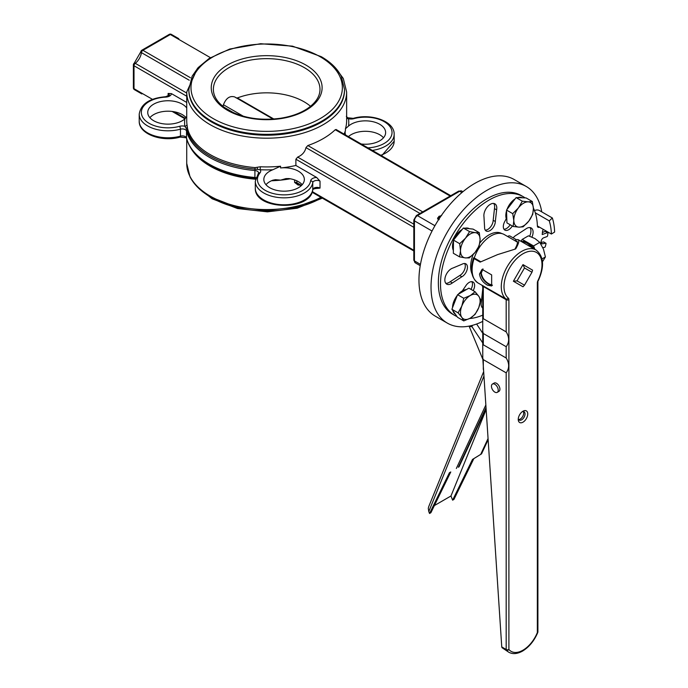 <?xml version="1.0" encoding="UTF-8"?>
<svg xmlns="http://www.w3.org/2000/svg" width="688" height="688" viewBox="0 0 688 688"><rect width="100%" height="100%" fill="white"/><g stroke="black" fill="none" stroke-linecap="round" stroke-linejoin="round"><path stroke-width="1.03" d="M383.5 137.763A20.253 11.696 -0 0 0 348.549 136.482A20.253 11.696 -0 0 0 348.403 136.602M302.213 184.702A20.253 11.696 -0 0 0 288.917 178.562L285.907 178.605L280.566 180.144L275.424 179.671L272.818 180.204A20.253 11.696 -0 0 0 265.964 184.702M298.377 184.315A2.133 0.869 -96.1 0 0 298.11 185.063L299.615 185.029M301.06 185.863L297.698 183.928L296.863 182.724A2.133 1.23 0 0 0 294.61 182.44L298.11 185.063M190.507 147.533A79.954 46.165 -0 0 0 255.067 179.181L255.48 179.241M141.857 50.215A2.133 1.23 60 0 1 142.923 50.319L170.314 34.503A2.133 1.23 -120 0 0 169.248 34.4L141.857 50.215A2.133 2.133 0 0 0 140.816 51.772A2.133 1.006 -172.3 0 0 141.436 52.632A2.133 1.23 -60 0 1 142.923 50.319L190.447 77.753M140.816 51.772L134.212 63.21A2.133 1.006 52.3 0 1 135.261 63.33A10.664 6.158 120 0 0 141.436 52.632L189.252 80.229M141.857 93.946A2.133 1.23 -60 0 1 141.848 93.946A2.133 2.133 0 0 0 141.857 93.946L134.444 89.672A2.133 1.23 -60 0 1 134.005 88.692L134.005 65.773A2.133 1.23 180 0 1 133.377 64.896L133.377 87.823A2.133 1.23 0 0 0 134.005 88.692L152.504 99.373M210.425 57.663L170.314 34.503A2.133 1.23 -60 0 1 171.381 34.4A2.133 2.133 0 0 0 169.248 34.4M168.113 96.174L168.113 93.439L171.484 93.645L186.723 102.443M272.818 169.755L280.566 166.221A79.954 46.165 180 0 1 260.331 166.771L260.159 169.738A82.087 47.395 -0 0 0 272.818 169.755A20.253 11.696 180 0 0 263.831 179.473A20.253 11.696 180 0 0 269.765 187.747A20.253 11.696 180 0 0 291.841 190.284A20.253 11.696 180 0 0 304.345 179.473A20.253 11.696 180 0 0 280.566 167.958A79.954 46.165 -0 0 0 295.892 165.473L295.892 159.229L297.672 157.096C302.213 155.144 304.973 151.979 305.962 147.619L307.846 145.538A79.954 46.165 0 0 0 335.237 129.722L336.329 130.084M295.892 165.473L316.652 177.461L320.023 181.15L320.023 188.108L317.985 188.34C314.7 188.521 312.954 189.028 312.748 189.845A2.133 1.737 -171.3 0 0 312.756 189.639A28.784 16.615 180 0 1 282.828 204.783A28.784 16.615 180 0 1 255.3 188.177L255.3 181.219A28.784 16.615 -0 0 0 282.828 197.817A28.784 16.615 -0 0 0 312.756 182.673A4.266 2.46 180 0 1 315.551 180.574A4.266 2.46 180 0 1 320.023 181.15M243.354 116.246L223.677 104.877L222.671 106.442M222.878 106.244C225.561 98.504 229.508 95.408 234.703 96.948M310.529 106.305A52.881 30.53 -0 0 0 237.369 97.954L235.924 97.808M344.507 89.414L344.507 90.291A77.83 44.935 180 0 1 266.686 135.218A77.83 44.935 180 0 1 188.856 90.291L188.856 89.414A77.83 44.935 -0 0 0 266.686 134.349A77.83 44.935 -0 0 0 344.507 89.414L341.257 76.23C337.344 68.645 330.687 62.118 321.27 56.674L292.503 46.156L260.614 43.722L229.766 49.029L209.161 58.454L198.127 67.622L192.133 76.187L188.856 89.414M260.331 166.771L255.067 167.605A79.954 46.165 180 0 1 187.575 128.639L186.981 124.425A79.954 46.165 180 0 1 186.723 120.753L186.723 92.029A79.954 46.165 -0 0 0 266.686 138.193A79.954 46.165 -0 0 0 346.64 92.029L343.303 78.501L335.916 68.387M344.077 134.1A79.954 46.165 -0 0 0 345.428 130.514L345.428 128.768L348.549 126.033A20.253 11.696 180 0 1 371.262 121.355A20.253 11.696 180 0 1 385.633 132.543A20.253 11.696 180 0 1 361.191 143.99M255.661 178.424L254.99 178.33L255.067 179.181M186.723 116.358L184.823 118.955A82.087 47.395 -0 0 0 184.857 126.265A2.133 1.737 172.1 0 0 186.981 124.425M179.534 126.317A26.651 15.385 180 0 1 142.287 116.521A26.651 15.385 180 0 1 165.662 97.12L165.55 96.733C149.649 98.1 140.868 103.922 139.208 114.191A28.784 16.615 0 0 0 180.454 129.172A2.133 0.757 74.5 0 0 179.534 126.317A6.398 3.689 0 0 1 184.857 126.265L187.05 129.834A2.133 1.72 165.7 0 0 187.575 128.639M255.893 177.633A4.266 2.46 -0 0 0 254.913 177.487L254.99 178.33A80.487 46.474 180 0 1 203.76 161.336C194.609 154.68 188.873 147.017 186.56 138.34L185.958 137.72L180.101 137.084A2.133 0.757 -105.5 0 0 180.454 136.138L180.454 129.172A4.266 2.46 180 0 1 185.536 129.783A4.266 2.46 180 0 1 186.517 131.03A2.133 1.72 -14.3 0 1 187.05 129.834A80.487 46.474 -0 0 0 254.99 169.067L260.159 169.738A6.398 3.689 0 0 1 260.064 172.817A2.133 1.565 -140.2 0 0 258.421 173.195L255.3 181.219M348.549 126.033A82.087 47.395 -0 0 0 348.515 118.732A2.133 1.737 -7.9 0 1 346.64 117.897M372.32 150.414A28.784 16.615 0 0 0 394.164 134.28C394.62 121.157 370.909 113.056 353.271 118.362A2.133 0.757 -105.5 0 1 353.838 118.671A6.398 3.689 0 0 1 348.515 118.732L346.322 116.332M345.557 134.96A20.253 11.696 180 0 1 345.118 132.543A20.253 11.696 180 0 1 345.428 130.514M186.027 117.571A20.253 11.696 -0 0 0 167.889 111.198A20.253 11.696 -0 0 0 149.872 117.674M184.823 118.955A20.253 11.696 180 0 1 153.665 120.718A20.253 11.696 180 0 1 147.739 112.445A20.253 11.696 180 0 1 164.062 100.973A20.253 11.696 180 0 1 186.723 107.999M439.924 217.632L438.987 218.879M438.376 219.997L437.602 217.993M441.619 215.593L438.918 216.35L437.602 218.818M437.602 217.915L439.176 219.653M439.34 218.509L438.953 217.812M438.987 218.01L440.716 216.453M447.363 323.128L435.306 316.17A78.896 45.546 -60 0 1 435.298 225.071A78.896 45.546 -60 0 1 514.194 179.525L526.26 186.482A78.896 45.546 120 0 0 447.363 232.037A78.896 45.546 120 0 0 447.363 323.128A78.896 45.546 120 0 0 482.856 321.339M541.74 211.861A78.896 45.546 120 0 0 526.26 186.482M473.146 254.534A25.895 14.947 120 0 0 470.669 265.843A25.895 14.947 120 0 0 472.037 273.884M501.819 233.576A25.895 14.947 120 0 0 479.82 243.019M533.381 208.034A68.533 39.569 120 0 1 535.264 212.79A68.533 39.569 120 0 1 537.388 225.956A3.044 1.754 120 0 0 538.016 227.255A3.044 1.754 120 0 0 539.461 227.152M525.09 197.895A68.533 39.569 120 0 0 523.233 196.699A68.533 39.569 120 0 0 454.699 236.268A68.533 39.569 120 0 0 454.699 315.405A68.533 39.569 120 0 0 457.038 316.583M469.612 318.527A68.533 39.569 120 0 0 482.744 315.138M542.849 247.663L544.638 247.319A0.765 0.439 -60 0 0 545.317 246.536L546.005 243.784A0.765 0.439 -60 0 0 545.661 243.191L542.479 243.801L541.112 243.019M545.816 231.598A0.765 0.439 120 0 0 545.378 231.349L547.536 232.587A0.765 0.439 -60 0 1 547.966 233.06L547.588 235.735A0.765 0.439 -60 0 1 546.96 236.595L543.658 237.807A3.044 1.754 120 0 0 541.181 241.075A76.153 43.963 120 0 1 541.078 241.626A3.044 1.754 120 0 0 541.637 243.69A3.044 1.754 120 0 0 542.479 243.801M547.536 232.587L542.213 234.548A76.153 43.963 120 0 0 542.522 231.572A3.044 1.754 120 0 1 543.339 229.396M512.319 225.999A7.611 4.395 -60 0 1 504.88 230.102A7.611 4.395 -60 0 1 505.026 221.063L506.273 218.698M513.145 237.867A7.611 4.395 -60 0 1 516.069 235.33L525.572 229.138A9.142 5.272 -60 0 1 531.196 227.977A9.142 5.272 -60 0 1 531.944 237.076M482.744 308.078A9.142 5.272 -60 0 1 481.308 302.238L482.589 290.568A7.611 4.395 -60 0 1 482.744 289.227M495.334 221.527A7.611 4.395 -60 0 1 491.92 229.061A7.611 4.395 -60 0 1 486.149 231.005A7.611 4.395 -60 0 1 484.576 227.289L483.965 216.66A9.142 5.272 -60 0 1 487.388 206.83A9.142 5.272 -60 0 1 494.904 203.846A9.142 5.272 -60 0 1 496.624 209.866L495.334 221.527L493.184 220.289A7.611 4.395 -60 0 1 485.221 230.119M462.259 264.115A7.611 4.395 -60 0 1 465.862 263.848A7.611 4.395 -60 0 1 466.997 270.074A7.611 4.395 -60 0 1 461.863 276.765L452.351 282.957A9.142 5.272 -60 0 1 446.727 284.127A9.142 5.272 -60 0 1 445.661 275.828A9.142 5.272 -60 0 1 452.799 268.088L462.259 264.115M462.319 290.895L465.57 286.165A7.611 4.395 -60 0 1 473.043 282.003A7.611 4.395 -60 0 1 473.146 290.62M534.499 210.597A4.567 3.302 162.4 0 1 539.426 210.528L552.352 217.984L549.265 220.874A68.533 39.569 -60 0 1 551.389 234.04L554.623 232.037A73.109 42.209 120 0 0 552.352 217.984M535.264 212.79L549.265 220.874M537.388 225.956L551.389 234.04M543.847 242.142A0.765 0.439 120 0 0 543.511 241.952L541.009 242.425M523.233 196.699L521.074 195.452A68.533 39.569 120 0 0 452.541 235.021A68.533 39.569 120 0 0 452.541 314.158L454.699 315.405M510.169 224.752A7.611 4.395 -60 0 1 503.96 229.207M529.992 227.582A9.142 5.272 -60 0 1 529.622 236.199M482.744 307.433A9.142 5.272 -60 0 1 482.073 307.407M493.7 203.45A9.142 5.272 -60 0 1 494.466 208.627L493.184 220.289M494.466 208.627L496.624 209.866M464.632 263.495A7.611 4.395 -60 0 1 464.486 269.825A7.611 4.395 -60 0 1 459.704 275.527L450.201 281.719L452.351 282.957M450.201 281.719A9.142 5.272 -60 0 1 445.781 283.275M459.704 275.527L461.863 276.765M471.813 281.65A7.611 4.395 -60 0 1 470.996 289.381M545.378 231.349L542.445 232.432M522.588 651.037L523.121 650.1A23.753 13.717 -60 0 0 537.345 632.564L537.767 632.504A1.918 1.918 0 0 0 537.904 631.782L537.904 282.114A1.918 1.109 180 0 1 537.345 282.897L537.345 632.564A1.918 1.109 0 0 0 537.904 631.782M482.787 358.285L482.744 345.634L483.303 344.808L506.187 358.018C509.473 363.359 509.473 368.295 506.187 372.844L483.303 359.635L482.787 358.285L501.758 646.926L502.034 647.683L506.411 650.212A1.918 1.531 -39.8 0 0 508.905 649.481A1.918 1.109 180 0 1 506.187 649.481A1.918 1.109 120 0 0 506.411 650.212A25.671 14.826 120 0 0 508.793 652.233C512.689 654.365 517.247 653.996 522.459 651.132L522.863 650.255A23.753 13.717 -60 0 1 508.905 649.481L508.905 299.71A1.918 1.109 180 0 1 506.187 299.71L506.187 331.883C509.473 337.223 509.473 342.168 506.187 346.709L483.303 333.499L482.744 331.1L482.744 319.499L483.303 318.673L506.187 331.883M482.744 286.801L483.303 286.5L506.187 299.71A1.918 1.109 -60 0 0 505.886 298.893A1.918 1.557 -50.2 0 0 508.294 298.076A26.866 15.514 -60 0 1 509.92 267.322A26.866 15.514 -60 0 1 535.789 252.092A26.866 15.514 -60 0 1 537.93 280.627L537.904 282.114M538.291 280.687C544.629 266.505 543.873 256.271 536.029 249.985A28.784 16.615 120 0 0 507.976 265.379A28.784 16.615 120 0 0 505.886 298.893L481.944 285.236L482.744 286.776L482.744 319.499M507.718 236.543A1.918 1.514 144.5 0 1 510.049 236.079L516.086 239.562L515.106 240.8M474.084 258.619A1.918 0.525 -161.6 0 1 473.49 257.983C469.835 269.765 471.366 278.107 478.083 283.009A28.784 16.615 -60 0 1 474.084 258.619L480.129 262.111L497.622 254.594L515.372 249.047A28.784 16.615 120 0 1 515.742 248.815C518.718 243.681 519.492 240.611 518.073 239.622L516.086 239.562M487.448 285.167C482.924 282.553 480.276 278.864 479.493 274.091L482.056 269.361L491.653 274.899L491.653 285.984L487.448 285.167M502.034 647.683L508.793 652.233M492.445 384.05L494.13 383.07A4.799 2.769 60 0 1 498.929 385.839A4.799 2.769 60 0 1 498.929 391.377L497.243 392.358A4.799 2.769 -120 0 0 497.243 386.819A4.799 2.769 -120 0 0 492.445 384.05A4.799 2.769 -120 0 0 491.447 386.243A4.799 2.769 -120 0 0 493.545 391.068A4.799 2.769 -120 0 0 497.243 392.358M527.739 413.952A6.717 3.879 120 0 0 522.992 411.209A6.717 3.879 120 0 0 518.245 419.431A6.717 3.879 120 0 0 522.992 422.174A6.717 3.879 120 0 0 527.739 413.952M522.992 286.776L513.394 281.237L522.992 264.613L532.589 270.16L531.962 272.259L524.497 285.185L522.992 286.776M524.497 285.185L517.032 280.876L524.497 267.95L522.992 264.613M517.032 280.876L513.394 281.237M524.497 267.95L531.962 272.259M518.657 419.499A4.799 2.769 120 0 0 522.674 416.507A4.799 2.769 120 0 0 523.258 411.527M515.346 240.938L516.774 241.084C518.055 241.961 517.419 244.661 514.882 249.168M473.49 257.983A1.918 0.525 -161.6 0 1 473.955 257.802L480.817 261.767M492.273 285.417L488.893 284.333C484.343 281.736 481.66 278.064 480.852 273.308L482.787 269.017M474.264 257.983A26.282 15.17 -60 0 1 504.252 234.539L517.402 242.124M483.019 268.939L481.265 273.067C482.09 277.814 484.773 281.487 489.34 284.075L492.427 285.176M522.252 411.699A4.799 2.769 -60 0 1 524.032 411.751A4.799 2.769 -60 0 1 525.03 413.952A4.799 2.769 -60 0 1 522.932 418.777A4.799 2.769 -60 0 1 519.234 420.058A4.799 2.769 -60 0 1 518.296 418.553M429.536 513.489L449.41 472.751L450.769 471.968L430.894 512.706L429.536 513.489L428.787 511.554L428.289 508.363L428.701 506.669L483.483 372.07M434.377 505.568L450.975 495.979L452.609 500.176L453.96 499.393L473.834 458.647L472.484 459.429L481.557 453.856L473.834 458.647M472.08 325.441L471.942 326.654L472.441 325.347M469.078 326.121L482.821 359.299M449.41 472.751L450.769 471.968M452.609 500.176L472.484 459.429M459.008 466.868L485.934 408.921M487.921 438.824L480.714 454.338M450.975 495.979L486.003 409.919M542.462 261.793L545.421 256.934L543.468 249.142L539.77 242.348L534.989 238.573L528.453 235.812L522.244 239.398L520.928 241.264M534.868 249.314L533.561 245.934L522.244 239.398M533.561 245.934L539.77 242.348M534.172 248.91A13.863 7.998 -120 0 0 527.902 242.666A13.863 7.998 -120 0 0 521.616 241.669M542.024 258.894L545.421 256.934M531.987 247.654A13.863 7.998 -120 0 0 521.994 241.884M513.816 220.573L512.732 213.658L518.399 207.922A13.863 7.998 120 0 0 513.816 220.573A13.863 7.998 120 0 0 519.019 227.152L513.145 226.472L513.816 220.573M522.321 201.18L528.195 201.851A13.863 7.998 120 0 0 518.399 207.922L522.321 201.18L516.103 197.594L521.108 197.757L526.105 197.929L532.314 201.515L533.398 208.43A13.863 7.998 120 0 0 528.195 201.851L532.314 201.515M528.814 221.08L523.147 226.816L519.019 227.152A13.863 7.998 120 0 0 528.814 221.08A13.863 7.998 120 0 0 533.398 208.43L532.736 214.338L528.814 221.08M512.732 213.658L506.523 210.072L506.936 222.886L513.145 226.472M506.523 210.072L516.103 197.594M506.841 219.988A13.863 7.998 -60 0 1 506.549 210.838M507.022 209.419A13.863 7.998 -60 0 1 515.123 198.866M517.651 197.645A13.863 7.998 -60 0 1 522.407 197.809M460.504 250.785L459.704 243.698L465.518 238.16A13.863 7.998 120 0 0 460.504 250.785A13.863 7.998 120 0 0 465.286 257.897L459.55 256.856L460.504 250.785M469.577 231.615L475.313 232.656A13.863 7.998 120 0 0 465.518 238.16L469.577 231.615L463.368 228.029L473.095 229.104L479.304 232.69L480.104 239.768A13.863 7.998 120 0 0 475.313 232.656L479.304 232.69M475.09 252.393L469.276 257.923L465.286 257.897A13.863 7.998 120 0 0 475.09 252.393A13.863 7.998 120 0 0 480.104 239.768L479.149 245.84L475.09 252.393M459.704 243.698L453.495 240.112L453.34 253.27L459.55 256.856M453.495 240.112L463.368 228.029M453.375 250.466A13.863 7.998 -60 0 1 453.487 240.843M453.977 239.519A13.863 7.998 -60 0 1 462.276 229.362M465.045 228.218A13.863 7.998 -60 0 1 469.242 228.657L469.242 228.657M461.811 306.074L463.772 298.274L470.3 295.513A13.863 7.998 120 0 0 461.811 306.074A13.863 7.998 120 0 0 461.811 317.383L458.113 312.859L461.811 306.074M475.081 291.738L478.788 296.27A13.863 7.998 120 0 0 470.3 295.513L475.081 291.738L468.872 288.152L457.554 294.688L463.772 298.274M480.74 299.787L478.788 307.588A13.863 7.998 120 0 0 478.788 296.27L480.74 299.787M470.3 318.148L463.772 320.909L461.811 317.383A13.863 7.998 120 0 0 470.3 318.148A13.863 7.998 120 0 0 478.788 307.588L475.081 314.373L470.3 318.148M458.113 312.859L451.896 309.273L457.554 317.323L463.772 320.909M451.896 309.273L457.554 294.688M455.37 314.21A13.863 7.998 -60 0 1 452.85 310.623M452.515 307.691A13.863 7.998 -60 0 1 457.279 295.41M458.199 294.318A13.863 7.998 -60 0 1 466.421 289.571M420.23 265.688L415.32 262.85A4.266 2.46 -60 0 1 414.443 260.898A2.133 1.23 180 0 1 413.815 260.03L413.815 219.988L416.386 215.533L458.604 191.161A2.133 1.23 -120 0 1 459.67 191.264A4.266 2.46 -60 0 1 461.803 191.049L458.604 191.161M420.454 264.373L414.443 260.898L414.443 220.857A2.133 1.23 180 0 1 413.815 219.988M432.055 231.03L414.443 220.857A4.266 2.46 -60 0 1 417.453 215.636A2.133 1.23 -120 0 0 416.386 215.533M434.928 225.724L417.453 215.636L459.67 191.264L461.923 192.563M271.485 180.763A79.954 46.165 -0 0 0 280.566 180.144A79.954 46.165 0 0 0 290.293 178.785M301.533 185.416L296.863 182.724L296.863 180.849M294.61 179.929L294.61 182.44M413.815 250.243L312.318 191.642M320.918 197.327A79.954 46.165 180 0 1 210.141 196.054A79.954 46.165 180 0 1 186.723 163.409L186.723 138.959M186.723 96.208L134.005 65.773A2.133 1.23 -60 0 1 135.261 63.33L186.723 93.043M185.407 118.37L173.858 111.697M295.892 159.229L413.815 227.315M335.237 129.722L450.124 196.054M422.733 211.87L307.846 145.538M305.962 147.619L419.99 213.452M413.815 224.15L297.672 157.096M223.987 107.199L233.774 112.849M273.85 119.015L237.369 97.954M213.375 89.414A53.303 30.779 180 0 1 266.686 58.643A53.303 30.779 180 0 1 319.989 89.414C319.954 96.372 315.818 102.736 307.57 108.489C300.329 113.305 291.291 116.564 280.455 118.267C260.58 120.864 243.277 118.173 228.554 110.2C218.509 104.129 213.452 97.206 213.375 89.414M321.717 197.791A77.83 44.935 180 0 1 211.655 197.791A77.83 44.935 180 0 1 205.789 194.007M227.487 110.312A55.436 32.009 -0 0 0 320.23 95.959A55.436 32.009 -0 0 0 252.333 56.76A55.436 32.009 -0 0 0 227.487 110.312M320.204 56.777A75.697 43.705 180 0 1 286.277 129.886A75.697 43.705 180 0 1 193.569 76.368A75.697 43.705 180 0 1 320.204 56.777M280.566 167.958L280.566 166.221M346.64 92.029L346.64 120.753A79.954 46.165 180 0 1 345.428 128.768M187.308 127.031A2.133 1.109 -7.5 0 1 186.173 128.08M186.56 138.34A2.133 1.72 -14.3 0 1 186.517 137.996L186.517 131.03A81.021 46.775 0 0 0 254.913 170.521L255.067 167.605M257.622 169.334A2.133 0.671 74.5 0 0 257.037 167.296M346.64 117.227A2.133 2.073 152.1 0 0 347.199 117.622M381.608 155.772L394.164 141.246A28.784 16.615 180 0 1 380.774 155.29M353.838 118.671A26.651 15.385 180 0 1 391.051 128.415A26.651 15.385 180 0 1 367.908 147.86M353.271 118.362L347.406 117.725L346.804 117.098A2.133 1.72 165.7 0 0 346.64 116.711M312.67 190.129A2.133 1.737 -171.3 0 0 312.748 189.845C310.632 211.44 254.25 210.089 255.3 188.177M320.023 188.108A4.266 2.46 -0 0 0 315.551 187.54A4.266 2.46 -0 0 0 312.756 189.639L312.756 182.673A2.133 1.737 8.7 0 0 310.641 180.824A26.651 15.385 180 0 1 277.032 194.317A26.651 15.385 180 0 1 260.064 172.817M258.421 173.195L258.559 172.955A4.266 2.46 180 0 0 257.071 171.088A4.266 2.46 180 0 0 254.913 170.521L254.913 177.487A81.021 46.775 180 0 1 186.517 137.996A4.266 2.46 -0 0 0 185.536 136.749A4.266 2.46 0 0 0 180.454 136.138A28.784 16.615 180 0 1 139.208 121.157L139.208 114.191M168.113 93.439A4.266 2.46 180 0 1 169.36 95.185L165.55 96.733M165.662 97.12A6.398 3.689 -0 0 0 171.484 93.645M316.652 177.461A6.398 3.689 -0 0 0 310.641 180.824M439.77 216.84L439.77 217.718M543.511 241.952L545.661 243.191M537.767 632.504C534.284 640.752 529.27 646.918 522.725 650.977L522.459 651.132M506.187 372.844L506.187 649.481L501.758 646.926M506.187 346.709L506.187 358.018M508.905 299.71A3.836 2.219 120 0 0 508.294 298.076M537.93 280.627A3.836 2.219 120 0 0 537.345 282.897M483.002 285.683A1.918 1.109 -60 0 1 483.303 286.5L483.303 318.673M483.303 344.808L483.303 333.499M483.303 369.361L483.303 359.635M428.787 511.554L483.776 376.439M469.25 326.602L471.942 326.654L482.744 342.925M482.744 333.25L476.621 324.022M487.99 439.761L481.394 453.942M458.328 467.264L485.874 407.984M485.694 405.292L456.342 468.468M415.32 262.85L413.815 260.03M413.815 250.965L312.111 192.244L413.815 250.965M133.377 87.823A2.133 2.133 0 0 0 134.444 89.672M134.212 63.21A2.133 2.133 0 0 0 133.377 64.896M172.172 111.456L184.96 118.835L172.172 111.456M178.794 38.683L171.381 34.4M450.752 195.693L336.028 129.456M273.033 119.076L234.703 96.939M322.337 198.144L297.207 208.206L267.434 211.852L237.541 208.541L212.093 198.772L197.447 187.05M197.447 68.387L186.723 92.029M321.58 197.705L295.831 207.26L265.852 210.468L235.993 206.899L210.588 197.026C200.887 191.41 194.033 184.685 190.026 176.868L186.723 163.409M346.64 116.478L346.804 117.098M180.101 137.084C162.454 142.382 138.752 134.28 139.208 121.157M462.938 191.711L461.803 191.049M394.164 141.246L394.164 134.28M545.661 231.357L547.82 232.596M543.718 241.978L545.876 243.217M482.744 331.1L482.744 345.634M478.083 283.009L481.953 285.236M518.073 239.622L536.029 249.985M487.998 439.993L481.557 453.856"/></g></svg>
